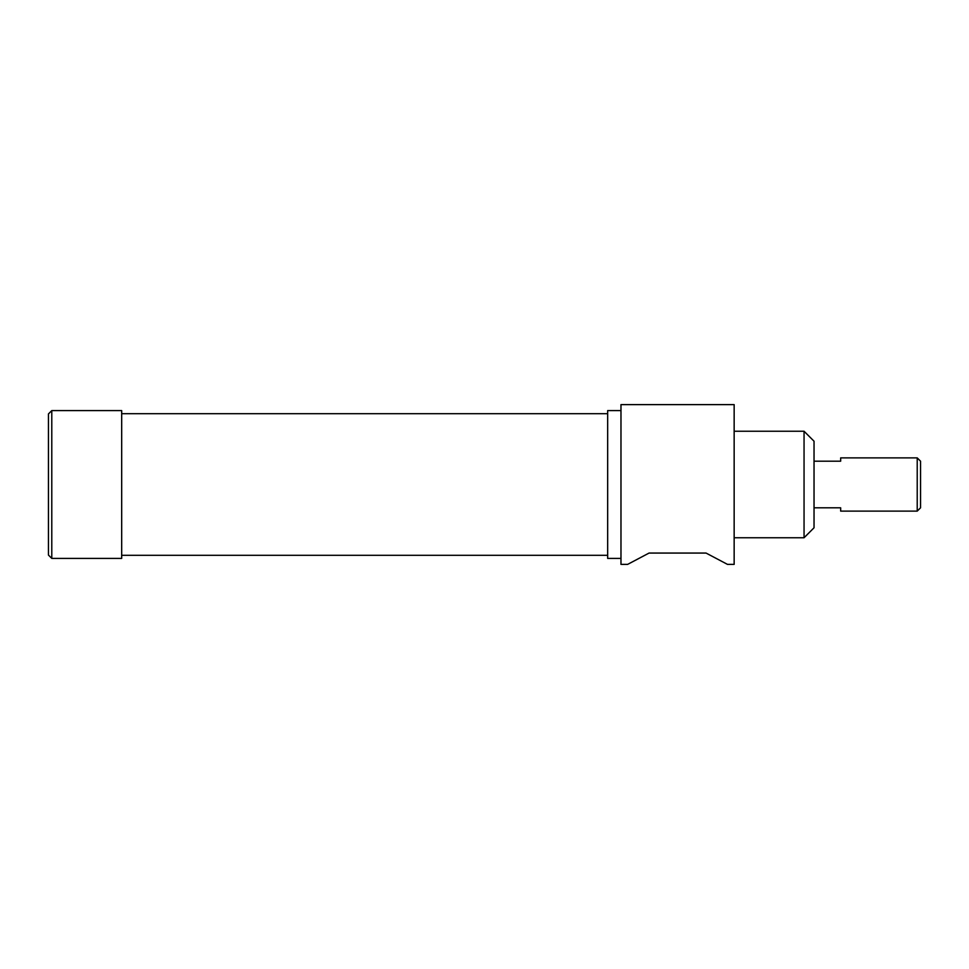 <?xml version="1.0" encoding="UTF-8"?>
<svg xmlns="http://www.w3.org/2000/svg" width="969" height="969" viewBox="0 0 969 969"><rect width="100%" height="100%" fill="white"/><g stroke="black" fill="none" stroke-linecap="round" stroke-linejoin="round"><path stroke-width="1.45" d="M121.682 484.5L121.682 410.602L51.781 410.602L51.781 558.398L121.682 558.398L121.682 484.5M51.781 410.602L48.45 413.933L48.45 555.067L51.781 558.398M620.972 564.382L620.972 404.618L734.151 404.618L734.151 564.382L727.489 564.382L706.074 553.069L649.048 553.069L627.633 564.382L620.972 564.382M734.151 537.759L804.052 537.759L804.052 431.241L734.151 431.241M804.052 537.759L814.033 527.778L814.033 441.222L804.052 431.241M620.972 410.602L607.66 410.602L607.66 558.398L620.972 558.398M814.033 507.804L840.668 507.804L840.668 511.123L917.219 511.123L917.219 457.877L920.55 461.196L920.55 507.804L917.219 511.123M917.219 457.877L840.668 457.877L840.668 461.196L814.033 461.196M121.682 555.298L607.66 555.298M121.682 413.702L607.66 413.702"/></g></svg>
